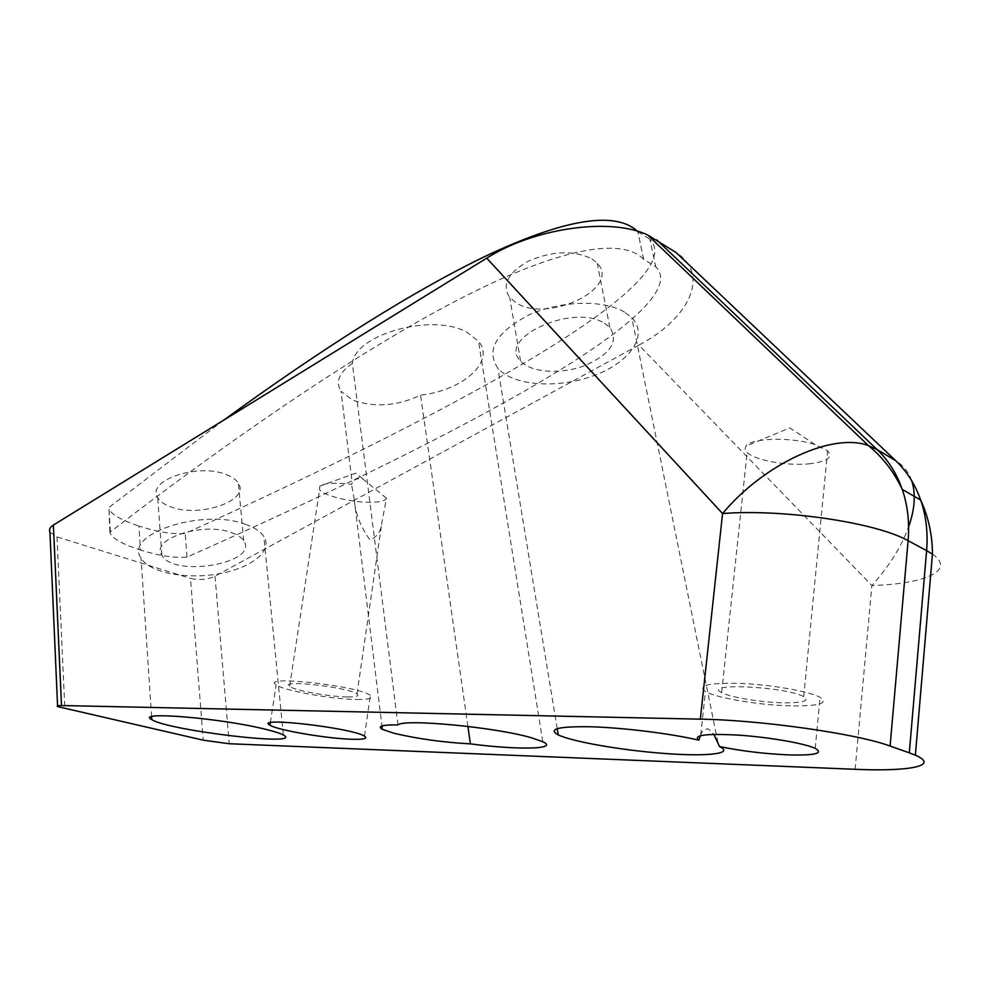 <?xml version="1.0" encoding="UTF-8"?>
<svg xmlns="http://www.w3.org/2000/svg" width="990" height="990" viewBox="0 0 990 990"><rect width="100%" height="100%" fill="white"/><g stroke="black" fill="none" stroke-linecap="round" stroke-linejoin="round"><path stroke-width="0.74" stroke-dasharray="4.95 3.71" d="M855.113 769.292L871.881 585.511L638.872 345.114C689.424 318.557 710.696 274.304 675.947 252.438M638.872 345.114L215.016 576.18C207.269 579.744 199.101 580.474 190.501 578.395L203.235 740.173M49.946 532.15L56.999 536.877L190.501 578.395M643.673 259.331L637.832 231.648L643.599 259.256L655.726 266.718C695.846 306.9 483.615 425.193 187.048 557.11C174.327 558.137 158.808 555.761 140.481 550.007L138.885 526.037C157.113 531.976 172.545 534.464 185.192 533.462C479.828 399.935 689.968 280.294 649.91 239.283L655.726 266.718M643.599 259.256C619.591 234.704 548.51 251.72 448.742 304.697C348.492 358.132 225.497 442.926 109.878 532.286L110.472 533.721C113.516 539.166 123.515 544.587 140.481 550.007M637.894 231.722L649.91 239.283M187.048 557.11L185.192 533.462M109.878 532.286L109.024 509.293C112.056 514.862 122.005 520.443 138.885 526.037M223.74 420.131L108.43 507.821M591.884 258.86L597.218 263.179C621.72 287.892 548.522 323.111 516.743 303.175L509.714 297.557C501.46 284.798 507.981 272.51 529.266 260.679C553.249 250.779 574.126 250.173 591.884 258.86M397.98 724.915L352.366 363.429C355.026 334.088 433.15 312.531 467.169 332.417L478.504 341.29C495.78 361.548 462.701 390.58 420.527 395.159C397.114 406.197 374.443 407.818 352.514 400.034L341.018 391.298L352.217 482.91L351.5 484.382C335.078 482.427 324.51 483.009 319.782 486.115L319.584 489.691C324.039 496.485 358.442 503.922 376.126 502.041C382.264 501.46 385.716 500.185 386.484 498.193L381.843 522.708C380.952 531.395 377.004 537.137 370 539.934C360.632 527.113 355.361 513.513 354.197 499.121L351.5 484.382M226.19 474.532C232.143 476.796 236.202 479.692 238.367 483.207C250.383 500.495 199.782 518.03 171.146 507.004C164.464 504.653 159.984 501.509 157.707 497.574C145.914 480.596 197.988 462.738 226.19 474.532M352.366 363.429C339.063 372.624 335.276 381.917 341.018 391.298M357.143 699.472C369.505 699.571 373.911 698.198 370.334 695.376C358.392 685.761 259.578 674.821 276.148 684.857C283.165 690.562 332.256 699.348 357.143 699.472M245.891 524.477C203.259 507.672 123.243 534.056 141.038 558.063C149.28 572.591 185.947 579.67 218.53 573.841C251.262 568.248 273.29 550.848 263.847 536.456C260.642 531.593 254.653 527.596 245.891 524.477M386.484 498.193L362.328 478.603C356.511 478.368 353.133 479.804 352.217 482.91M467.911 726.413L420.527 395.159M624.405 312.023C603.417 299.376 559.969 300.626 528.66 315.08C495.953 332.43 485.694 350.163 497.908 368.28C513.043 385.877 557.803 389.021 593.616 375.705C629.689 362.699 649.155 335.325 631.806 317.703L624.405 312.023M700.45 735.644L700.734 734.988C701.935 730.991 704.435 728.937 708.209 728.826L713.84 734.382M793.646 705.932C819.869 705.969 828.679 703.098 820.079 697.319C809.313 691.441 772.262 684.845 741.683 683.447C709.026 682.58 696.935 685.278 705.424 691.54C716.785 698.272 762.127 705.623 793.646 705.932M231.425 532.595C237.452 534.699 241.548 537.422 243.713 540.75C259.59 563.112 173.547 578.148 161.853 555.155C149.96 539.092 202.876 521.594 231.425 532.595M604.445 323.223L609.815 327.331C618.973 341.538 610.521 354.346 584.447 365.743C560.587 374.678 530.689 372.611 520.554 361.004C496.398 338.394 572.839 302.915 604.445 323.223M347.676 696.923C356.437 696.972 359.543 695.995 357.006 693.99C348.48 687.11 277.782 679.264 289.612 686.466C294.599 690.537 329.918 696.861 347.676 696.923M784.971 702.826C803.558 702.813 809.795 700.771 803.694 696.688C786.345 686.54 700.908 682.518 721.648 692.542C729.791 697.356 762.473 702.64 784.971 702.826M808.706 463.864C827.009 461.786 833.332 457.43 827.64 450.796L815.116 444.621C791.951 436.751 750.408 437.889 745.804 446.205L745.062 449.274L747.128 452.492C754.739 460.202 786.543 466.043 808.706 463.864M56.999 536.877L64.857 708.852M215.016 576.18L229.247 743.738M932.444 554.177C956.266 570.426 925.106 583.964 871.881 585.511C889.045 566.404 901.284 546.864 908.61 526.878M911.765 480.843C908.808 472.131 903.449 465.399 895.665 460.659M57.569 705.808L57.606 706.6M109.024 509.293L110.472 533.721M364.481 736.139L370.334 695.376M270.332 722.725L276.148 684.857M283.338 735.013L263.847 536.456M151.606 716.735L141.038 558.063M354.197 499.121L381.93 725.955M542.792 741.708L478.504 341.29M717.96 742.624L631.806 317.703M557.209 728.603L497.908 368.28M815.203 748.366L820.079 697.319M700.734 734.988L705.424 691.54M243.713 540.75L238.367 483.207M161.853 555.155L157.707 497.574M609.815 327.331L597.218 263.179M520.554 361.004L509.714 297.557M363.058 478.925L355.657 473.208L319.782 486.115M357.006 693.99L381.843 522.708M289.612 686.466L319.584 489.691M803.694 696.688L827.64 450.796M721.648 692.542L747.128 452.492M815.116 444.621L789.748 427.903L745.804 446.205"/><path stroke-width="1.49" d="M53.386 525.059L61.491 705.536L700.326 719.148L722.564 513.55L486.721 258.155L53.386 525.059C49.946 527.262 48.795 529.625 49.946 532.15L57.569 705.808M486.721 258.155C533.882 228.084 610.224 217.082 647.621 234.964L675.947 252.438L895.665 460.659C906.803 471.265 915.144 484.395 920.675 500.049C926.096 515.79 928.076 532.657 926.615 550.638L908.102 540.726L890.097 746.052L909.303 752.833L926.615 550.638L932.444 554.177C932.394 535.12 928.471 517.077 920.675 500.049L902.261 489.419C907.682 505.37 909.637 522.472 908.102 540.726C876.435 522.534 782.459 508.699 722.564 513.55C764.342 463.382 833.172 432.098 868.465 445.624L877.152 449.596L656.729 239.877M61.491 705.536C57.791 705.486 56.492 705.845 57.606 706.6L203.235 740.173L229.247 743.738L855.113 769.292C909.03 771.693 940.191 765.926 915.366 755.209L909.303 752.833M637.424 231.227C615.52 211.13 566.552 218.666 490.533 253.811C415.565 289.179 320.475 349.68 223.74 420.131M700.326 719.148C760.926 720.052 857.179 733.726 890.097 746.052M351.376 739.233C363.763 739.604 368.132 738.577 364.481 736.139C352.292 727.873 253.094 716.451 269.948 725.175C277.126 730.088 326.477 738.552 351.376 739.233M265.11 729.185C220.597 718.035 134.096 711.006 151.804 719.619C168.065 730.583 305.687 746.844 283.338 735.013C280.306 733.33 274.23 731.387 265.11 729.185M531.172 737.686C495.037 727.118 403.846 718.579 397.98 724.915C382.14 724.754 376.93 726.227 382.35 729.358L394.168 733.305C417.582 738.825 443 742.351 470.411 743.886C517.943 750.123 559.474 749.368 542.792 741.708L531.172 737.686M698.804 740.161C671.245 733.689 624.591 727.86 592.243 726.809C558.756 726.202 547.421 728.9 558.236 734.902C572.703 741.782 621.584 750.259 664.104 753.44C706.798 756.719 734.815 753.811 719.532 746.547C741.522 751.051 764.627 753.836 788.832 754.912C815.129 755.556 823.915 753.378 815.203 748.366C804.548 743.366 768.859 737.166 738.503 735.125C705.957 733.417 692.715 735.1 698.804 740.161L700.45 735.644M470.411 743.886L467.911 726.413M713.84 734.382L719.532 746.547M647.621 234.964L868.465 445.624C882.845 457.442 894.106 472.044 902.261 489.419C896.717 473.567 888.352 460.288 877.152 449.596L895.665 460.659M908.61 526.878C914.859 509.231 915.911 493.886 911.765 480.843M915.366 755.209L932.444 554.177M269.948 725.175L270.332 722.725M151.804 719.619L151.606 716.735M381.93 725.955L382.35 729.358M558.236 734.902L557.209 728.603"/></g></svg>
